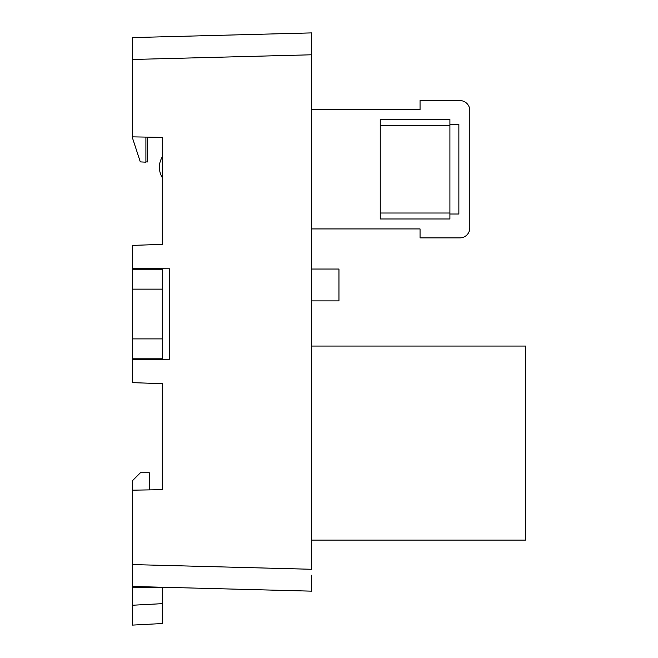 <?xml version="1.0" encoding="UTF-8"?>
<svg xmlns="http://www.w3.org/2000/svg" width="658" height="658" viewBox="0 0 658 658"><rect width="100%" height="100%" fill="white"/><g stroke="black" fill="none" stroke-linecap="round" stroke-linejoin="round"><path stroke-width="0.99" d="M162.32 289.142L162.32 338.895L132.464 338.895L132.464 289.142L162.32 289.142L162.32 269.237L132.464 269.237L132.464 289.142M132.464 338.895L132.464 358.799L162.32 358.799L162.32 338.895M132.464 358.799L132.464 382.635L162.32 383.68L162.32 489.659L132.464 490.177L132.464 564.58L311.588 569.277L311.588 32.9L311.588 54.787L132.464 59.475L132.464 137.884L140.302 161.893L145.903 162.189L145.903 137.103M162.32 359.301L162.32 358.799M162.32 269.237L162.32 268.744M145.903 161.893L147.392 161.967L147.392 137.127L162.32 137.39L162.32 244.365L132.464 245.401L132.464 269.237M311.588 575.232L311.588 591.155L311.588 575.232M132.464 586.467L132.464 625.1L132.464 605.228L162.32 603.657L162.32 587.249L311.588 591.155L132.464 586.467L132.464 564.58M132.464 59.475L132.464 37.588L311.588 32.9M147.392 268.612L147.392 269.237M147.392 359.424L147.392 358.799M147.392 268.744L150.378 268.637M147.392 359.301L150.378 359.4M162.32 177.726C158.372 170.735 158.372 163.743 162.32 156.76M132.464 268.48L169.542 268.801L169.542 359.235L132.464 359.556M162.32 137.39L132.464 136.864M162.32 603.657L162.32 623.537L132.464 625.1M132.464 490.177L132.464 480.702L140.425 472.74L149.276 472.74L149.276 489.659M132.464 587.767L162.32 587.249M147.285 489.922L162.32 489.659M311.588 540.103L525.536 540.103L525.536 346.059L311.588 346.059M449.908 214.014L449.908 218.982L380.25 218.982L380.25 119.476L449.908 119.476L449.908 124.452L458.865 124.452L458.865 214.014L449.908 214.014L449.908 213.019L380.25 213.019M311.588 109.524L420.051 109.524L420.051 100.567L459.86 100.567A9.952 9.952 0 0 1 469.812 110.519L469.812 227.939A9.952 9.952 0 0 1 459.86 237.892L420.051 237.892L459.86 237.892L420.051 237.892L420.051 228.935L311.588 228.935M449.908 213.019L449.908 124.452M449.908 125.448L380.25 125.448M420.051 100.567L459.86 100.567L420.051 100.567M458.865 124.452L458.865 214.014L458.865 124.452M311.588 300.887L338.952 300.887L338.952 269.048L311.588 269.048"/></g></svg>
